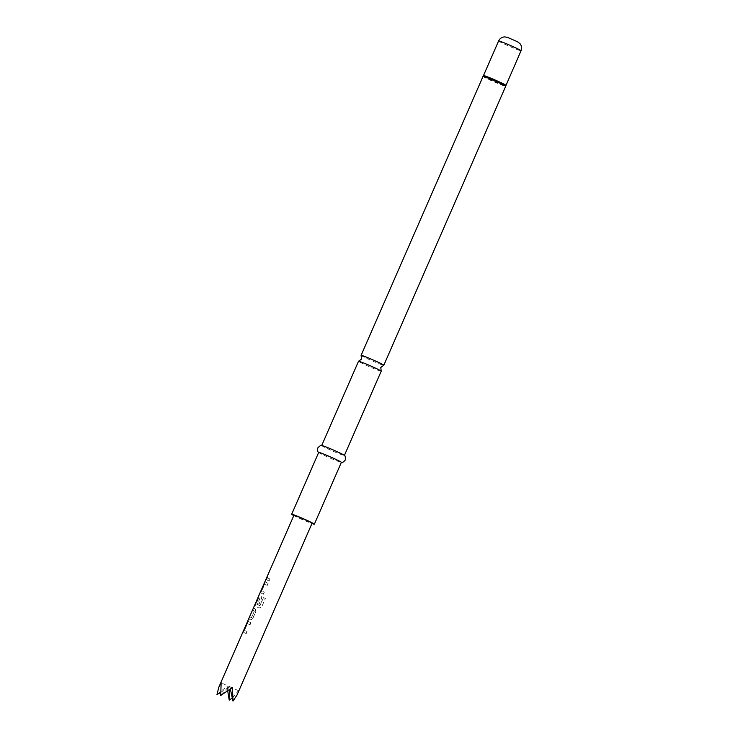 <?xml version="1.0" encoding="UTF-8"?>
<svg xmlns="http://www.w3.org/2000/svg" width="738" height="738" viewBox="0 0 738 738"><rect width="100%" height="100%" fill="white"/><g stroke="black" fill="none" stroke-linecap="round" stroke-linejoin="round"><path stroke-width="0.55" stroke-dasharray="3.69 2.77" d="M266.888 578.398C265.975 579.948 265.855 579.939 266.529 578.38C267.248 576.747 267.368 576.756 266.888 578.398L266.759 578.343M381.205 371.205A12.389 0.6 23.6 0 1 372.487 368.031A12.389 0.6 23.6 0 1 359.83 362.192A12.389 0.6 23.6 0 1 358.502 361.288M321.823 445.531A12.389 0.6 -156.4 0 0 321.685 445.567A12.389 0.6 -156.4 0 0 323.013 446.462A12.389 0.6 -156.4 0 0 335.661 452.311A12.389 0.6 -156.4 0 0 344.388 455.484A12.389 0.6 -156.4 0 0 344.314 455.364M318.687 452.431A12.389 0.6 -156.4 0 0 318.751 452.551A12.389 0.6 -156.4 0 0 320.015 453.335A12.389 0.6 -156.4 0 0 331.916 458.861A12.389 0.6 -156.4 0 0 341.251 462.385A12.389 0.6 -156.4 0 0 341.38 462.348M293.798 515.594A12.389 0.6 -156.4 0 0 311.953 523.528M361.122 355.402A12.389 0.6 -156.4 0 0 362.432 356.242A12.389 0.6 -156.4 0 0 374.618 361.878A12.389 0.6 -156.4 0 0 383.742 365.282M248.217 621.387L243.881 630.049L243.485 632.226L246.105 633.601L246.981 631.58L244.472 630.104L247.322 623.573L249.951 624.782L250.837 622.761L248.217 621.387L246.972 622.983M255.745 611.516L255.311 608.998L253.531 607.964L252.645 609.985L254.287 611.11L251.437 617.641L249.675 616.784L248.789 618.804L250.569 619.837L252.664 618.582L255.837 611.544L255.311 608.998M259.933 605.594L256.031 603.785L259.001 596.987L260.117 597.762L257.608 603.509L258.955 604.173L261.483 598.389L261.04 595.87L259.693 595.132L258.438 596.719L254.951 605.972L259.02 608.029L261.63 606.968L265.339 598.481L263.42 597.605L259.748 605.667M265.431 582.005L264.176 583.592L260.689 592.845L263.309 594.21L264.195 592.19L261.676 590.714L264.536 584.182L267.165 585.391L268.042 583.371L265.431 582.005L264.176 583.592M266.888 577.393L266.003 579.413L269.047 581.083L269.923 579.062L267.018 577.457L266.003 579.413M293.936 515.262A9.908 0.48 -156.4 0 0 301.584 519.118A9.908 0.48 -156.4 0 0 311.704 523.168A9.908 0.48 -156.4 0 0 312.1 523.196M232.295 697.945L238.512 690.685L237.046 694.984M216.963 694.606L227.175 686.1L227.701 690.897M238.512 690.685L229.832 686.746L229.712 689.458M230.33 689.006L229.832 686.746L221.142 682.807M220.275 692.585L229.832 686.746L220.708 695.528M232.479 687.401L227.175 686.1M266.141 579.478L269.139 581.11L269.923 579.062M270.016 579.09L267.018 577.457M264.315 583.647L260.818 592.9L263.401 594.247L264.278 592.227L261.805 590.769L264.665 584.238L267.257 585.428L268.042 583.371M268.134 583.407L265.56 582.061M259.822 605.695L256.16 603.841L259.02 597.143L260.228 597.808L257.728 603.546L259.047 604.21L261.575 598.417L261.151 595.917L259.822 595.188L258.577 596.774L255.09 606.027L259.084 608.047L261.667 606.977L265.376 598.49L263.42 597.605M263.494 597.623L259.997 605.621M255.413 609.044L253.669 608.02L252.783 610.04L254.398 611.156L251.547 617.688L249.813 616.839L248.927 618.859L250.68 619.883L252.664 618.582M252.756 618.619L255.837 611.544M247.11 623.038L243.614 632.281L246.188 633.628L247.073 631.608L244.601 630.16L247.451 623.628L250.044 624.809L250.837 622.761M250.929 622.789L248.346 621.442M483.242 75.959A12.306 0.6 -156.4 0 0 484.562 76.863A12.306 0.6 -156.4 0 0 497.218 82.711A12.306 0.6 -156.4 0 0 505.807 85.82M482.984 76.374A12.389 0.6 -156.4 0 0 484.312 77.269A12.389 0.6 -156.4 0 0 496.96 83.117A12.389 0.6 -156.4 0 0 505.678 86.291M483.491 75.571A12.232 0.6 -156.4 0 0 484.811 76.466A12.232 0.6 -156.4 0 0 497.301 82.232A12.232 0.6 -156.4 0 0 505.917 85.368M498.611 40.959A12.232 0.6 -156.4 0 0 499.93 41.854A12.232 0.6 -156.4 0 0 512.43 47.629A12.232 0.6 -156.4 0 0 521.037 50.756M508.095 37.878L516.96 41.476L508.095 37.878"/><path stroke-width="1.11" d="M266.759 578.343C265.846 579.884 265.717 579.874 266.39 578.324C267.11 576.692 267.239 576.692 266.759 578.343C265.846 579.884 265.717 579.874 266.39 578.324C267.11 576.692 267.239 576.692 266.759 578.343C265.846 579.884 265.717 579.874 266.39 578.324C267.11 576.692 267.239 576.692 266.759 578.343M266.888 578.398C265.975 579.948 265.855 579.939 266.529 578.38C267.248 576.747 267.368 576.756 266.888 578.398C265.975 579.948 265.855 579.939 266.529 578.38C267.248 576.747 267.368 576.756 266.888 578.398M321.703 445.531L358.502 361.288A12.389 0.6 23.6 0 1 358.567 361.26A12.389 0.6 23.6 0 1 367.69 364.655A12.389 0.6 23.6 0 1 379.876 370.301A12.389 0.6 23.6 0 1 381.186 371.14A12.389 0.6 23.6 0 1 381.205 371.205L344.397 455.447M341.251 462.385C342.248 462.846 343.594 462.043 345.292 459.968C345.449 456.85 345.126 455.318 344.314 455.364A12.389 0.6 -156.4 0 0 343.059 454.58A12.389 0.6 -156.4 0 0 331.15 449.055A12.389 0.6 -156.4 0 0 321.823 445.531C321.307 444.903 319.951 445.706 317.774 447.948C317.405 450.604 317.727 452.136 318.751 452.551M311.953 523.528A12.389 0.6 -156.4 0 0 314.37 524.183L341.38 462.348A12.389 0.6 -156.4 0 0 340.052 461.453A12.389 0.6 -156.4 0 0 327.404 455.604A12.389 0.6 -156.4 0 0 318.687 452.431L291.667 514.266A12.389 0.6 -156.4 0 0 292.995 515.17A12.389 0.6 -156.4 0 0 293.798 515.594M314.37 524.183A12.389 0.6 -156.4 0 0 313.041 523.279A12.389 0.6 -156.4 0 0 300.384 517.439A12.389 0.6 -156.4 0 0 291.667 514.266M381.186 371.14L380.78 367.478L383.742 365.282A12.389 0.6 -156.4 0 0 383.806 365.255A12.389 0.6 -156.4 0 0 382.478 364.351A12.389 0.6 -156.4 0 0 369.821 358.511A12.389 0.6 -156.4 0 0 361.103 355.338A12.389 0.6 -156.4 0 0 361.122 355.402L361.528 359.065L358.567 361.26M266.178 578.795L218.891 687.05L221.142 682.807L220.708 695.528L232.479 687.401L232.996 701.1L237.046 694.984L312.1 523.196A9.908 0.48 -156.4 0 0 304.453 519.331A9.908 0.48 -156.4 0 0 294.333 515.29A9.908 0.48 -156.4 0 0 293.936 515.262L266.667 577.688M227.701 690.897L229.241 700.178L232.295 697.945M218.891 687.05L216.963 694.606L220.275 692.585M229.712 689.458L229.241 700.178M232.996 701.1L230.33 689.006M521.037 50.756A12.232 0.6 -156.4 0 0 519.727 49.87A12.232 0.6 -156.4 0 0 507.227 44.095A12.232 0.6 -156.4 0 0 498.611 40.959C499.847 38.441 501.858 37.085 504.663 36.9L507.32 37.315L517.495 41.725L519.93 43.588C521.683 45.765 522.052 48.154 521.037 50.756L505.807 85.82A12.306 0.6 -156.4 0 0 504.478 84.935A12.306 0.6 -156.4 0 0 491.997 79.16A12.306 0.6 -156.4 0 0 483.242 75.959L361.103 355.338M505.807 85.82L505.678 86.291A12.389 0.6 -156.4 0 0 504.349 85.387A12.389 0.6 -156.4 0 0 491.702 79.538A12.389 0.6 -156.4 0 0 482.984 76.374M505.917 85.368A12.232 0.6 -156.4 0 0 504.608 84.473A12.232 0.6 -156.4 0 0 492.108 78.708A12.232 0.6 -156.4 0 0 483.491 75.571L483.242 75.959M505.678 86.291L383.806 365.255M498.611 40.959L483.491 75.571M266.741 577.891L266.317 578.86"/></g></svg>
